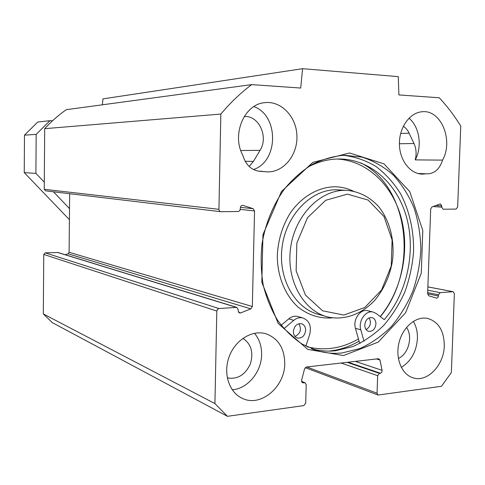 <?xml version="1.0" encoding="UTF-8"?>
<svg xmlns="http://www.w3.org/2000/svg" width="485" height="485" viewBox="0 0 485 485"><rect width="100%" height="100%" fill="white"/><g stroke="black" fill="none" stroke-linecap="round" stroke-linejoin="round"><path stroke-width="0.73" d="M249.163 166.488L253.425 161.408L260.021 150.368C268.805 136.946 258.917 115.26 244.228 116.509M43.317 313.947L52.356 322.652L227.429 416.312L214.922 403.587L216.813 311.061L217.462 309.339L218.953 308.539L45.25 252.849L43.759 254.425L43.317 313.947L214.922 403.587M45.25 252.849L58.006 252.515M65.196 254.722L68.045 253.782L69.106 252.297L69.652 193.709M242.306 205.319L242.603 205.313C241.306 205.404 240.566 206.198 240.396 207.701L240.02 210.381L238.487 211.496L220.796 211.702L219.578 211.133L218.929 209.829L220.833 114.06C230.351 102.765 240.627 92.944 251.66 84.614L66.293 109.683C58.497 115.115 51.301 121.444 44.699 128.671L44.244 189.308L45.62 190.847L220.62 211.678M251.66 84.614L300.694 88.052L302.604 68.688L102.947 98.879L102.396 104.802M311.534 348.739C319.445 350.928 327.46 351.595 335.578 350.74L352.856 346.557C363.992 341.579 374.208 334.601 383.508 325.617C392.092 315.686 399.203 304.465 404.842 291.97C409.528 278.978 412.438 265.55 413.572 251.697C413.978 230.939 409.522 210.872 400.555 193.727C393.808 182.93 385.654 173.866 376.087 166.549C365.872 160.432 354.887 156.673 343.144 155.273M342.24 352.928C333.71 353.85 325.302 353.086 317.014 350.649L302.258 344.168C292.988 337.996 284.78 330.049 277.626 320.336C271.254 309.739 266.447 297.984 263.222 285.071C260.997 271.727 260.584 258.123 261.973 244.252C265.331 223.603 273.298 204.282 284.871 188.465C293.158 178.638 302.331 170.599 312.388 164.354C322.755 159.256 333.304 156.212 344.047 155.236L362.089 157.134C373.638 160.868 384.096 166.901 393.474 175.237C402.023 184.688 408.91 195.667 414.135 208.168C418.3 221.281 420.55 234.982 420.877 249.272C420.089 263.616 417.415 277.578 412.862 291.152C407.291 304.228 400.149 315.996 391.431 326.447C381.956 335.905 371.492 343.265 360.034 348.521L342.24 352.928M343.525 355.541L378.239 342.101L405.618 312.728L421.265 273.225L422.787 230.466L409.801 191.684L384.041 163.888L349.6 152.981L312.813 162.384L281.476 191.472L262.955 234.661L261.821 282.306L278.172 323.483L307.708 349.388L343.525 355.541M427.879 286.902L453.184 291.727L454.366 293.631L451.359 372.565L441.447 386.29L378.082 395.045L377.063 393.226L306.793 366.963M452.923 291.715L440.137 292.637L438.513 294.795L438.131 297.232L436.749 298.178L428.698 295.771L427.624 293.868L430.692 209.029L431.911 207.01L440.362 203.882L441.793 205.949L441.75 207.174L443.163 209.229L456.064 209.09L457.664 207.022L460.75 126.112C454.463 115.794 447.291 106.342 439.228 97.764L398.888 94.933L398.276 76.63L302.604 68.688M243.052 205.397L253.128 208.695L254.54 210.951L252.333 306.514L250.83 308.854L240.663 312.94L239.529 313.019L238.123 310.885L238.153 309.497L236.722 307.351L218.953 308.539M301.549 381.368L305.107 382.804L306.211 384.708L305.708 403.132L303.798 405.599L227.429 416.312M305.107 382.804L302.622 382.792L301.603 380.258L304.562 368.824L306.393 367.012L378.458 358.73L380.022 360.076L382.071 370.334C382.18 371.874 381.616 372.832 380.373 373.22L379.385 373.347L377.639 375.663L377.063 393.226M444.296 345.799C444.054 365.066 427.394 382.629 413.171 377.857C401.798 374.644 395.099 358.397 399.003 342.731C402.756 327.036 416.075 315.917 427.564 318.403C438.561 321.743 444.139 330.873 444.296 345.799M284.75 363.507C284.919 386.757 260.966 407.309 242.658 398.512C229.266 392.832 222.882 373.614 229.126 356.796C235.195 339.918 252.242 329.564 265.992 333.783C278.22 338.348 284.477 348.254 284.75 363.507M426.321 173.733L422.72 174.115C410.54 174.333 399.634 160.65 399.416 144.221C399.04 127.81 409.522 112.829 421.78 111.792C440.865 109.058 453.802 140.183 442.55 160.117C439.834 168.695 434.966 173.272 427.952 173.842L417.931 173.497M242.779 155.17C231.478 134.854 244.004 104.621 264.179 102.729C280.572 100.286 296.056 116.06 296.893 135.115C298.032 154.151 284.446 171.817 268.084 171.902L261.251 171.411C252.073 170.896 245.913 165.482 242.779 155.17M380.325 316.65C418.713 270.976 409.54 187.107 361.01 162.954M328.521 351.104L329.855 350.976C340.058 349.843 349.788 346.563 359.058 341.143M232.224 389.794C247.611 388.831 261.53 371.91 261.621 354.656C261.724 346.187 259.329 339.063 254.443 333.28M227.295 377.87C237.371 379.622 245.016 375.069 250.236 364.217C253.776 352.71 251.333 344.077 242.912 338.312M401.283 367.387C411.05 361.331 416.433 351.71 417.427 338.518C417.609 332.001 416.251 326.278 413.359 321.349M398.355 358.451C408.497 354.189 413.141 336.42 406.497 327.454M253.449 169.544C278.651 161.481 279.117 115.539 253.879 106.591M262.573 171.338L258.481 171.205M442.55 160.117L415.221 159.886C416.694 154.145 416.288 148.695 414.002 143.518L408.224 131.356L406.242 128.646L403.368 126.13M415.221 159.886C422.441 146.652 419.549 126.761 408.988 118.194M220.833 114.06L44.699 128.671M307.617 167.228C317.329 162.069 327.26 159.329 337.396 159.001C369.382 158.152 397.136 183.009 406.588 217.407C416.033 251.867 407.127 293.11 384.265 319.663L376.202 313.498L373.038 312.025C365.714 310.036 358.015 321.131 360.798 329.818L355.438 328.309L359.585 343.01L360.313 343.234M305.647 330.34C304.798 335.893 302.076 338.463 297.493 338.051C294.831 337.081 293.455 334.88 293.383 331.449C294.213 325.956 296.893 323.374 301.415 323.695C304.156 324.635 305.568 326.848 305.647 330.34M295.025 336.457C300.561 333.541 301.834 329.291 298.857 323.707M375.936 323.98C375.184 329.115 372.783 331.582 368.721 331.37C366.169 330.521 364.853 328.4 364.787 324.986C365.526 319.894 367.903 317.42 371.91 317.572C374.529 318.39 375.869 320.524 375.936 323.98M366.133 329.612C370.54 326.617 371.534 322.701 369.109 317.869M281.161 325.265L288.739 318.863C291.588 316.547 294.589 315.747 297.729 316.45L298.372 316.638M305.835 346.144L309.666 334.601C311.649 326.144 309.357 320.579 302.792 317.917C299.633 317.208 296.614 318.021 293.746 320.361L284.18 328.472L281.615 325.841M380.222 316.572C401.58 290.66 409.922 251.624 401.392 218.523C392.826 185.488 367.424 160.711 337.111 159.013M355.438 328.309C352.662 319.688 360.319 308.696 367.612 310.679L368.121 310.806M360.798 329.818L363.999 341.216M358.445 338.96C341.967 348.485 324.865 351.098 307.138 346.793M347.442 194.145L368.182 200.093L383.987 216.486L392.104 239.917L391.237 265.98L381.586 289.975L364.799 307.49L343.829 315.056L322.604 310.8L305.447 295.08L296.135 270.8L296.862 242.997L307.538 217.692L325.732 200.275L347.442 194.145M345.265 190.308C319.961 189.926 294.698 215.825 290.545 248.29C286.126 280.724 303.865 311.643 328.484 317.129C344.859 320.47 362.071 313.965 374.796 300.263C384.011 289.078 389.91 275.904 392.498 260.73C394.887 240.79 389.904 220.784 378.809 206.816C369.976 196.977 358.53 191.132 346.023 190.32L345.265 190.308M52.483 120.813L49.943 120.704L36.169 134.375L35.902 173.375L44.299 182.184M53.447 191.781L69.513 208.629M49.943 120.704L37.788 122.008L24.474 135.151L24.25 172.624L69.41 219.663M36.169 134.375L24.474 135.151M35.902 173.375L24.25 172.624M253.425 161.408L245.161 161.293M260.021 150.368L240.778 150.508M414.002 143.518L399.41 143.748M409.201 133.205L400.658 133.466M427.758 290.194L440.137 292.637M341.094 363.022L377.639 375.663M435.839 205.507L441.793 205.949M433.172 206.531L441.75 207.174M427.673 292.619L438.513 294.795M427.624 293.813L438.47 296.008M376.518 358.955L380.022 360.076M355.372 361.386L382.071 370.334M348.084 362.222L380.373 373.22M347.121 362.331L379.385 373.347M301.603 381.592L304.416 382.726M301.967 382.319L303.319 382.865M43.759 254.425L216.813 311.061M57.503 252.442L236.165 307.296M218.893 209.314L44.244 189.308M240.342 209.387L254.54 210.951M69.106 252.297L252.333 306.514M68.045 253.782L250.83 308.854M238.499 312.255L240.663 312.94M240.427 207.35L253.128 208.695M293.746 320.361L288.739 318.863M332.534 317.869C320.13 318.851 308.739 315.335 298.354 307.332C285.386 295.753 277.438 276.723 277.287 256.038C278.002 240.13 282.403 225.683 290.491 212.697C301.84 196.564 318.275 187.113 334.608 186.773C341.137 186.834 347.339 188.277 353.207 191.102M325.52 316.311L319.754 314.723C295.353 309.278 277.766 278.79 282.118 246.853C286.205 214.891 311.2 189.392 336.287 189.774L340.197 189.975M312.522 349.127L317.014 350.649M242.658 398.512L241.033 397.724M413.171 377.857L412.147 377.518M268.084 171.902L265.889 171.829M422.72 174.115L421.477 174.079M261.251 171.411L259.79 171.363M427.952 173.842L427.164 173.818M427.879 286.865L453.184 291.727M378.009 395.014L305.204 367.642M57.903 252.485L236.722 307.351M297.493 338.051L297.141 337.936M302.792 317.917L297.729 316.45M373.038 312.025L367.612 310.679M346.023 190.32L340.173 189.975"/></g></svg>
